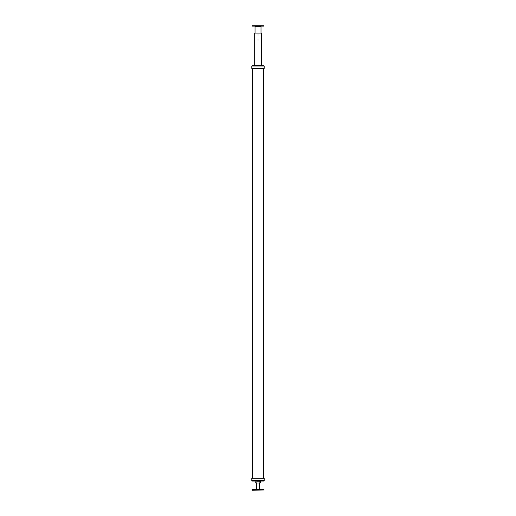 <?xml version="1.0" encoding="UTF-8"?>
<svg xmlns="http://www.w3.org/2000/svg" width="516" height="516" viewBox="0 0 516 516"><rect width="100%" height="100%" fill="white"/><g stroke="black" fill="none" stroke-linecap="round" stroke-linejoin="round"><path stroke-width="0.77" d="M252.053 26.129L263.999 26.129L263.999 25.8L252.053 25.8L252.053 26.129M261.348 65.616L261.348 33.101L254.71 33.101L254.71 65.616M258.026 40.274L258.026 39.197L258.026 40.274M258.026 35.301L258.026 34.217L258.026 35.301M251.821 478.222L264.179 478.222L264.179 480.609L263.747 481.041L252.253 481.041L251.821 480.609L251.821 478.222M263.747 481.041L264.179 480.609L251.821 480.609L252.253 481.041M264.179 68.434L251.821 68.434L251.821 66.048L252.253 65.616L263.747 65.616L264.179 66.048L264.179 68.434M252.253 65.616L251.821 66.048L264.179 66.048L263.747 65.616M252.04 490.2L252.253 489.503L263.747 489.503L264.244 490.032L252.04 490.2M264.244 490.032L251.756 490.032M258 483.202C255.543 483.202 255.543 483.202 258 483.202C260.457 483.202 260.457 483.202 258 483.202M256.852 481.209L259.148 481.209L259.148 483.034L255.704 483.034L256.852 483.034L256.852 481.209M255.917 481.131L255.704 483.034L256.091 483.202M260.083 483.111L259.148 483.034L260.296 483.034L260.296 481.209L259.148 481.209L259.909 481.041M259.329 483.202L259.329 489.503M256.671 483.202L256.671 489.503M261.012 26.464L261.012 26.129L255.039 26.129L255.039 26.464L261.012 26.464L261.012 33.101M255.039 33.101L255.039 26.464M263.805 478.222L263.805 68.434M252.195 478.222L252.195 68.434M254.73 65.616L254.73 33.101M261.328 33.101L261.328 65.616M258.026 39.971L258.026 39.506L258.026 39.971M258.026 34.991L258.026 34.527L258.026 34.991M251.963 489.671L264.037 489.671M252.692 68.434L252.692 478.222M263.308 478.222L263.308 68.434M256.091 481.041L255.704 481.209M259.909 483.202L260.296 483.034"/></g></svg>
